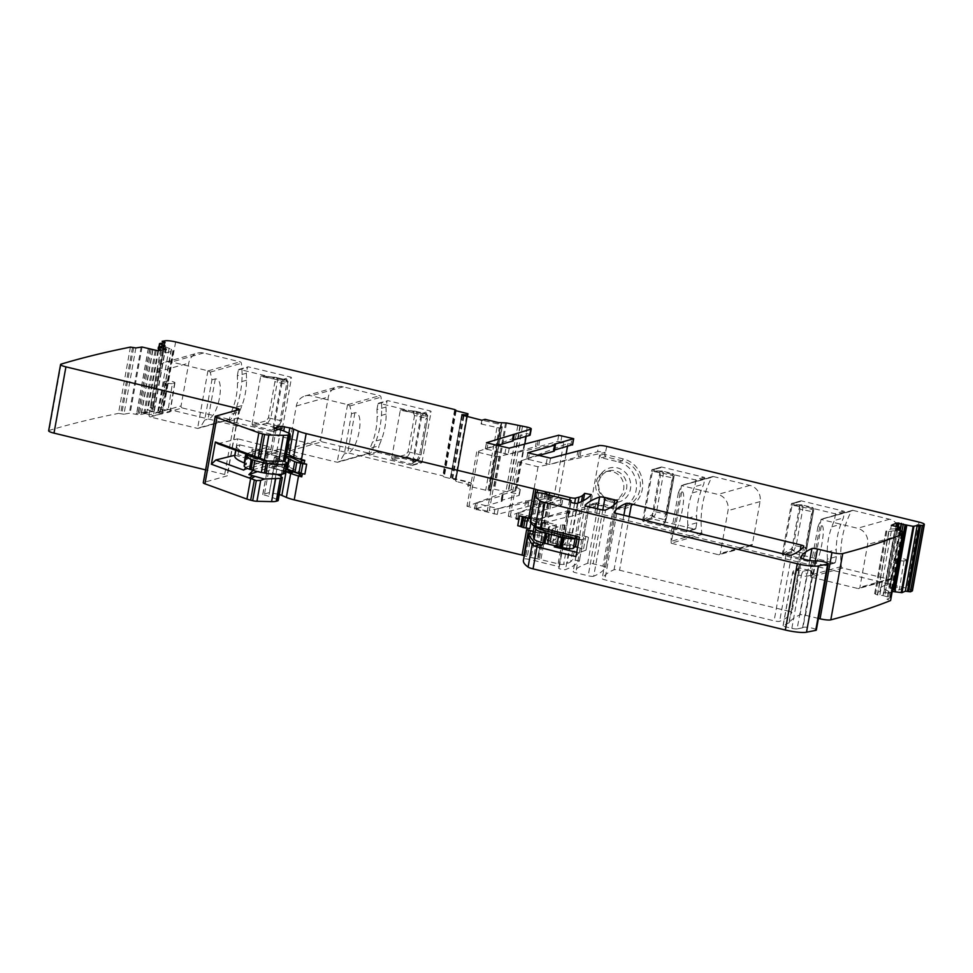 <?xml version="1.0" encoding="UTF-8"?>
<svg xmlns="http://www.w3.org/2000/svg" width="973" height="973" viewBox="0 0 973 973"><rect width="100%" height="100%" fill="white"/><g stroke="black" fill="none" stroke-linecap="round" stroke-linejoin="round"><path stroke-width="0.73" stroke-dasharray="4.87 3.65" d="M783.873 554.306L783.374 553.503L791.925 548.444L793.542 550.961L783.873 554.306L803.333 559.013L803.698 553.394A2.128 2.055 18.4 0 0 806.094 551.752L806.033 551.91A2.128 2.055 18.4 0 1 803.649 553.552M806.033 551.91L804.039 558.563L812.747 510.193L813.598 509.864L811.956 507.407L812.248 509.438L792.788 504.732L801.849 504.902L812.066 507.347C814.024 509.402 814.036 507.456 813.306 512.212L806.094 551.752M804.039 558.563L803.333 559.013L804.039 558.563M793.567 550.937A2.128 1.91 66.2 0 1 791.949 548.431L793.518 545.306L805.462 547.823L803.698 553.394L793.567 550.937L796.194 545.573L802.701 509.378C803.114 506.605 802.834 505.109 801.849 504.902L812.066 507.347M812.747 510.193L812.248 509.438M813.635 509.816A2.128 2.116 -147.4 0 0 811.981 507.359L811.969 511.628L813.306 512.224L813.598 509.864M783.374 553.503L792.071 505.23L799.465 506.495A2.128 1.97 88.9 0 1 801.825 504.902M799.465 506.495L799.502 506.495A2.128 1.97 88.9 0 1 801.375 504.853L801.375 504.853A2.128 1.97 88.9 0 1 801.849 504.902M792.788 504.732L792.071 505.23L792.788 504.732M644.26 520.458L643.773 519.667L652.311 514.608L653.929 517.113L644.26 520.458L663.72 525.177L664.085 519.558A2.128 2.055 18.4 0 0 666.481 517.916L666.432 518.074A2.128 2.055 18.4 0 1 664.036 519.716M666.432 518.074L664.425 524.727L673.134 476.344L673.997 476.028L672.343 473.571L672.635 475.602L653.187 470.883L662.224 471.066L672.452 473.51C674.423 475.566 674.423 473.608 673.705 478.375L666.481 517.916M664.425 524.727L663.72 525.177L664.425 524.727M653.929 517.113L653.965 517.101A2.128 1.91 66.2 0 1 652.348 514.595L653.905 511.47L665.848 513.987L664.085 519.558L653.965 517.101L656.58 511.737L663.1 475.542C663.513 472.769 663.221 471.273 662.248 471.066L672.452 473.51M673.134 476.344L672.635 475.602M674.021 475.979A2.128 2.116 -147.4 0 0 672.379 473.523L672.367 477.792L673.693 478.388L673.997 476.028M643.773 519.667L652.457 471.382L659.864 472.647A2.128 1.97 88.9 0 1 661.774 471.005L661.774 471.005A2.128 1.97 88.9 0 1 662.248 471.066A2.128 1.97 88.9 0 0 661.81 471.005L653.053 470.871M653.905 511.47L660.424 475.274L659.889 472.647A2.128 1.97 88.9 0 1 661.81 471.005M653.187 470.883L652.457 471.382L653.187 470.883M420.47 414.486L420.956 415.276L427.038 416.225L425.517 413.683L420.47 414.486L401.01 409.767L415.398 411.226A2.128 1.703 95 0 0 415.143 411.19L415.398 411.226C416.785 411.518 417.295 413.063 416.931 415.872L410.411 452.08L407.115 457.274L405.376 454.792L391.596 458.599L392.095 459.341L406.714 457.346M415.009 411.202A2.128 1.703 95 0 0 412.941 412.759L400.304 410.217L391.596 458.599M412.941 412.759L413.318 412.783A2.128 1.703 95 0 1 415.143 411.19L414.766 411.153M400.304 410.217L401.01 409.767L400.304 410.217M425.675 413.695L425.517 413.683A2.128 2.019 85.8 0 1 427.062 416.225L427.536 418.706C428.254 416.213 427.621 414.547 425.675 413.695L415.629 411.263M415.398 411.226L425.517 413.683L426.198 418.122L414.534 415.568L413.318 412.783M392.095 459.341L411.543 464.06L417.21 459.743L407.115 457.274A2.128 1.642 -100 0 1 405.777 454.732L408.028 451.776L414.534 415.568M420.956 415.276L412.272 463.562L419.497 458.174A2.128 1.958 60.3 0 1 417.235 459.73L419.679 454.318L426.198 418.122L427.415 418.804L420.908 454.999L419.521 458.161A2.128 1.958 60.3 0 1 417.21 459.743M411.543 464.06L412.272 463.562L411.543 464.06M280.856 380.65L281.355 381.44L287.436 382.389L285.892 379.847L280.856 380.65L261.396 375.931L275.785 377.39A2.128 1.703 95 0 0 275.529 377.342L275.785 377.39C277.183 377.682 277.694 379.227 277.317 382.036L270.81 418.232L267.502 423.437L265.763 420.956L251.983 424.751L252.481 425.505L267.101 423.498M275.408 377.366A2.128 1.703 95 0 0 275.177 377.317A2.128 1.703 95 0 1 275.177 377.317A2.128 1.703 95 0 0 273.328 378.911L260.691 376.381L251.983 424.751M273.328 378.911L273.717 378.947A2.128 1.703 95 0 1 275.529 377.342L261.311 375.919M260.691 376.381L261.396 375.931L260.691 376.381M285.892 379.847L285.916 379.847A2.128 2.019 85.8 0 1 287.449 382.377L287.923 384.87C288.64 382.377 288.02 380.711 286.062 379.859L276.016 377.427M281.355 381.44L272.659 429.713L279.908 424.325L281.294 421.163L287.813 384.955L286.585 384.286L286.062 379.859M252.481 425.505L271.941 430.212L277.633 425.894L267.502 423.437A2.128 1.642 -100 0 1 266.164 420.883L268.414 417.94L274.933 381.732L273.717 378.947M287.923 384.87L281.416 421.066L280.078 420.482L277.633 425.894A2.128 1.958 60.3 0 0 279.908 424.325M279.883 424.337A2.128 1.958 60.3 0 1 277.609 425.906M271.941 430.212L272.659 429.713L271.941 430.212M302.323 473.729L304.89 474.106M533.228 531.526L542.192 533.423L533.277 531.258M539.638 532.973L535.065 558.393A4.245 0.73 -169.8 0 1 537.619 558.867L558.234 563.866A4.245 0.73 -169.8 0 0 563.647 564.389L567.113 563.403A67.915 11.579 -169.8 0 0 570.677 561.737A349.781 59.657 -169.8 0 0 572.72 559.645L579.361 560.947A356.568 60.812 -169.8 0 1 565.52 569.57A3.564 0.608 -169.8 0 1 561.579 569.314A3.564 0.608 -169.8 0 1 558.66 568.171A3.564 0.608 -169.8 0 1 558.672 568.135L559.293 567.028L557.687 566.322L540.441 562.151A4.245 0.73 -169.8 0 1 538.933 561.713L530.844 559.584A4.245 0.73 -169.8 0 0 529.713 559.341L524.216 558.721A101.873 17.38 -169.8 0 0 523.401 560.351M546.607 494.235L541.876 520.519A4.245 0.73 -169.8 0 1 544.43 520.993L528.886 517.222M530.917 518.573L531.659 518.755L530.917 522.878M517.745 525.7L529.884 528.631M560.764 524.946L558.526 537.388L562.199 537.181L560.472 537.85L562.71 525.42L560.764 524.946L564.413 524.885L562.71 525.42M560.472 537.85L558.526 537.388M545.853 522.197L544.077 532.073L554.549 534.615L556.325 524.739L545.853 522.197L544.698 522.294L542.922 532.17A5.947 1.009 -169.8 0 0 540.647 532.559A5.947 1.009 -169.8 0 0 540.866 532.9L535.15 532.511L536.926 522.635L541.523 523.194L539.747 533.07M531.659 518.755L530.881 518.755M286.865 468.5A4.245 0.73 -169.8 0 1 287.144 468.305L289.078 458.38M285.904 457.614L279.385 456.033L277.609 465.909L286.281 468.013M268.353 453.357L266.578 463.245L250.329 459.305L252.104 449.417L268.353 453.357A6.373 1.082 -169.8 0 0 267.271 453.491L265.872 453.88A6.787 1.155 -169.8 0 1 259.073 453.442A6.787 1.155 -169.8 0 1 253.077 451.46A49.246 8.392 -169.8 0 1 252.104 449.417M236.78 445.707L239.796 444.856L238.02 454.744L235.004 455.583L236.78 445.707A46.692 7.966 -169.8 0 0 236.573 446.242L235.843 450.292M291.049 457.286L289.261 467.162L238.02 454.744M286.171 456.106L239.796 444.856M575.067 538.434A8.489 1.447 -169.8 0 0 575.092 538.41L577.427 536.232L575.821 535.527L567.259 534.019L566.006 535.174L562.637 534.931L551.703 532.28A4.245 0.73 -169.8 0 1 549.04 531.161L548.383 527.621A16.979 2.895 -169.8 0 1 548.383 527.427A16.979 2.895 -169.8 0 1 549.502 526.661L556.325 524.739M548.383 527.621L546.607 537.497A16.979 2.895 -169.8 0 1 546.607 537.315A16.979 2.895 -169.8 0 1 547.714 536.537L554.549 534.615M546.607 537.497L547.252 541.037A4.245 0.73 -169.8 0 0 549.927 542.168L560.849 544.807L568.864 544.15L575.639 546.06M536.926 522.635L535.126 523.146A6.787 1.155 -169.8 0 0 534.676 523.45A6.787 1.155 -169.8 0 0 534.688 523.523L535.308 526.916M532.936 533.265A6.787 1.155 -169.8 0 1 533.35 533.022L535.15 532.511M544.698 522.294A5.947 1.009 -169.8 0 0 542.435 522.671A5.947 1.009 -169.8 0 0 542.642 523.024L541.523 523.194M544.077 532.073L542.922 532.17M267.271 453.491L265.495 463.367L264.097 463.768A6.787 1.155 -169.8 0 1 257.298 463.33A6.787 1.155 -169.8 0 1 251.302 461.348A49.246 8.392 -169.8 0 1 250.329 459.305M265.495 463.367A6.373 1.082 -169.8 0 1 266.578 463.245M277.609 465.921L279.385 456.033A6.373 1.082 -169.8 0 1 278.971 456.325L277.196 466.201A6.373 1.082 -169.8 0 0 277.609 465.921A6.373 1.082 -169.8 0 0 277.609 465.909M283.24 460.983L277.755 458.465A4.245 0.73 -169.8 0 0 276.417 458.003A4.245 0.73 -169.8 0 1 274.459 457.018A4.245 0.73 -169.8 0 1 276.356 456.751L278.971 456.325M277.646 456.702L275.87 466.578L277.196 466.201M275.87 466.578L274.581 466.639A4.245 0.73 -169.8 0 0 272.683 466.894A4.245 0.73 -169.8 0 0 274.641 467.879A4.245 0.73 -169.8 0 1 275.967 468.354L284.165 472.1A8.064 1.374 -169.8 0 1 285.369 473.085M244.174 465.836A20.372 3.478 -169.8 0 1 245.585 464.887A10.192 1.739 -169.8 0 0 246.291 464.413A10.192 1.739 -169.8 0 0 244.673 463.112M247.288 455.036A20.372 3.478 -169.8 0 1 247.361 455.011L245.585 464.887M236.573 446.242A46.692 7.966 -169.8 0 0 246.011 453.053A10.192 1.739 -169.8 0 1 248.066 454.537A10.192 1.739 -169.8 0 1 247.361 455.011M302.36 473.486L289.261 467.162M892.557 587.011A4.877 0.827 -169.8 0 1 897.994 587.437A4.877 0.827 -169.8 0 1 901.849 588.957A4.877 0.827 -169.8 0 1 901.533 589.188L899.271 589.82A4.877 0.827 -169.8 0 1 893.834 589.395A4.877 0.827 -169.8 0 1 889.991 587.874A4.877 0.827 -169.8 0 1 890.307 587.643L892.557 587.011L898.225 558.307A4.366 0.742 -169.8 0 1 903.078 558.697A4.366 0.742 -169.8 0 1 906.52 560.059A4.366 0.742 -169.8 0 1 906.24 560.253L901.533 589.188M898.225 558.307L895.963 558.952A4.366 0.742 -169.8 0 0 895.683 559.147A4.366 0.742 -169.8 0 0 899.113 560.509A4.366 0.742 -169.8 0 0 903.978 560.886L906.24 560.253M568.573 511.044L567.539 516.809L538.628 524.435L539.674 518.67L567.04 510.959L570.105 511.129L587.789 506.142L586.755 511.907L569.071 516.882L570.105 511.129M567.539 516.809L569.071 516.882M586.755 511.907A6.373 1.082 10.2 0 1 594.856 512.686L596.4 504.148A6.373 1.082 10.2 0 0 595.853 504.014L595.33 506.799A6.373 1.082 10.2 0 0 587.789 506.142M594.856 512.686L907.079 588.361A8.489 1.447 -169.8 0 1 912.431 590.72M596.619 502.859L592.095 503.832L597.373 502.895L596.181 503.065L596.4 504.148L614.34 508.49L614.012 506.921L610.144 508.015A23.766 22.099 74.3 0 0 620.725 507.845L624.605 506.751A23.766 22.099 74.3 0 1 614.012 506.921L597.373 502.895L595.853 504.014M610.144 508.015L592.922 503.844L590.599 505.425L599.636 455.206L601.217 457.736L618.439 461.907L622.306 460.825L623.255 458.891A25.578 23.778 74.3 0 1 637.279 500.584A25.578 23.778 74.3 0 1 614.34 508.49M623.255 458.891L605.328 454.549A6.373 1.082 10.2 0 0 604.768 454.415L605.109 452.457A6.373 1.082 10.2 0 0 597.568 451.8L598.675 445.634M695.792 480.881A0.851 0.791 -105.7 0 0 695.16 479.871L652.652 469.558A0.851 0.791 -105.7 0 0 651.728 470.202L642.691 520.421L651.715 517.879A0.851 0.791 74.3 0 0 652.348 518.889L694.856 529.19A0.851 0.791 74.3 0 0 695.78 528.558L696.826 522.793A129.044 119.983 74.3 0 1 696.644 515.787A70.47 65.519 74.3 0 1 701.205 490.453A129.044 119.983 74.3 0 1 703.783 484.104L704.817 478.339L695.792 480.881L694.758 486.646L703.783 484.104M651.715 517.879L660.752 467.66A0.851 0.791 74.3 0 1 661.676 467.028L704.184 477.329A0.851 0.791 74.3 0 1 704.817 478.339M713.416 476.551L749.94 485.405A13.586 12.625 74.3 0 1 760.059 501.606L752.348 544.418A1.703 1.581 74.3 0 1 750.499 545.683L703.041 534.189A1.703 1.581 74.3 0 1 701.764 532.681A93.384 86.828 74.3 0 1 711.725 477.342A1.703 1.581 74.3 0 1 713.416 476.551L681.465 485.551L671.163 543.238L671.102 533.119L674.471 532.17C680.2 528.582 687.169 489.845 681.708 491.924L678.351 492.873L681.465 485.551L711.725 477.342M835.406 514.717A0.851 0.791 -105.7 0 0 834.773 513.708L792.265 503.406A0.851 0.791 -105.7 0 0 791.341 504.038L782.304 554.257L791.329 551.715A0.851 0.791 74.3 0 0 791.961 552.725L834.469 563.026A0.851 0.791 74.3 0 0 835.393 562.394L836.427 556.629A129.044 119.983 74.3 0 1 836.257 549.623A70.47 65.519 74.3 0 1 840.818 524.289A129.044 119.983 74.3 0 1 843.396 517.94L844.43 512.175L835.406 514.717L834.372 520.482L843.396 517.94M791.329 551.715L800.365 501.496A0.851 0.791 74.3 0 1 801.29 500.864L843.798 511.166A0.851 0.791 74.3 0 1 844.43 512.175M853.029 510.387L889.553 519.241A13.586 12.625 74.3 0 1 899.66 535.442L891.961 578.254A1.703 1.581 74.3 0 1 890.1 579.531L842.654 568.025A1.703 1.581 74.3 0 1 841.377 566.517A93.384 86.828 74.3 0 1 851.339 511.178A1.703 1.581 74.3 0 1 853.029 510.387L821.066 519.387L810.764 577.086L810.716 566.955L814.073 566.018C819.813 562.418 826.782 523.681 821.321 525.773L817.952 526.709L821.066 519.387L851.339 511.178M892.192 591.62L888.495 593.226L888.811 591.389L892.533 589.772M888.495 593.226L880.054 591.329L880.772 587.181L888.811 591.389M891.329 525.335L890.696 529.081L885.989 531.124L874.63 593.761L880.054 591.329M880.772 587.181L885.479 585.138L889.906 586.476L892.74 588.58M874.739 593.652L885.989 531.124L889.006 531.392L877.561 594.965L874.982 594.077M889.006 531.392L894.637 530.747L882.973 595.561L877.561 594.965M882.973 595.561L890.417 597.677L886.975 599.234L890.599 600.475M894.637 530.747L896.413 530.662L884.664 595.914M897.021 529.762L895.525 530.407L896.413 530.662M818.427 618.414L805.535 615.289A4.245 0.73 -169.8 0 0 800.013 614.814A339.589 57.918 -169.8 0 0 789.249 622.598A8.489 1.447 10.2 0 1 789.018 622.769L798.492 570.081A8.489 1.447 10.2 0 0 798.736 569.898L789.249 622.598M802.591 627.804L797.13 628.899L806.617 576.211L812.066 575.104A4.245 0.73 -169.8 0 0 812.467 574.897L802.98 627.585A4.245 0.73 -169.8 0 1 802.591 627.804L812.066 575.104A4.245 3.843 -101.4 0 0 809.779 570.3L808.733 570.081A8.489 1.447 -169.8 0 1 800.609 568.135L798.565 568.317L798.736 569.898M797.13 628.899A4.245 0.73 -169.8 0 1 791.852 628.351L785.734 626.867A4.245 0.73 -169.8 0 1 783.058 625.688A4.245 0.73 -169.8 0 1 783.204 625.554L789.018 622.769M802.98 627.585A6.787 1.155 -169.8 0 1 804.014 627.196A6.787 1.155 -169.8 0 1 811.616 628.023A6.787 1.155 -169.8 0 1 816.347 630.005M552.372 495.877L547.252 524.277L558.088 526.904L555.79 539.687L533.009 534.007M789.237 611.336A4.245 0.73 -169.8 0 1 791.9 612.516A4.245 0.73 -169.8 0 1 791.888 612.564A339.589 57.918 -169.8 0 1 779.628 621.321A4.245 0.73 -169.8 0 1 774.119 620.835L604.853 579.811A4.245 0.73 -169.8 0 1 602.178 578.631A4.245 0.73 -169.8 0 1 602.19 578.594A339.589 57.918 -169.8 0 1 614.06 569.74A4.245 0.73 -169.8 0 1 619.582 570.214L789.237 611.336L800.244 550.146M593.7 576.247A4.245 0.73 -169.8 0 1 588.179 575.773L575.809 572.769A4.245 0.73 -169.8 0 1 573.133 571.601A4.245 0.73 -169.8 0 1 573.182 571.516A356.568 60.812 -169.8 0 1 587.68 563.306A4.245 0.73 -169.8 0 1 593.129 563.805L602.919 566.177A4.245 0.73 -169.8 0 1 605.583 567.356A339.589 57.918 -169.8 0 1 593.7 576.247L605.62 509.974M605.583 567.356A4.245 0.73 -169.8 0 1 605.571 567.393L617.49 501.119L605.583 567.356M539.674 518.67L595.33 506.799M601.217 457.736L605.668 456.787L622.306 460.825A23.766 22.099 74.3 0 1 635.333 499.575A23.766 22.099 74.3 0 1 624.605 506.751M605.668 456.787L604.768 454.415M696.826 522.793L687.802 525.335L686.756 531.1A0.851 0.791 -105.7 0 1 685.831 531.732L643.323 521.431A0.851 0.791 -105.7 0 1 642.691 520.421M687.802 525.335A129.044 119.983 74.3 0 1 687.619 518.329A70.47 65.519 74.3 0 1 692.18 492.983A129.044 119.983 74.3 0 1 694.758 486.646M750.499 545.683L718.451 554.707L671.163 543.238M718.463 554.707A1.703 1.581 -105.7 0 0 720.312 553.442L728.011 510.63A13.586 12.625 -105.7 0 0 717.916 494.43A13.586 12.625 -105.7 0 0 717.904 494.43L681.526 485.612M836.427 556.629L827.403 559.171L826.369 564.936A0.851 0.791 -105.7 0 1 825.445 565.568L782.937 555.267A0.851 0.791 -105.7 0 1 782.304 554.257M827.403 559.171A129.044 119.983 74.3 0 1 827.232 552.165A70.47 65.519 74.3 0 1 831.793 526.831A129.044 119.983 74.3 0 1 834.372 520.482M890.1 579.531L858.064 588.543L810.764 577.086M858.077 588.543A1.703 1.581 -105.7 0 0 859.925 587.278L867.624 544.466A13.586 12.625 -105.7 0 0 857.529 528.266A13.586 12.625 -105.7 0 0 857.517 528.266L821.139 519.448M890.696 529.081L899.526 528.68M895.744 529.215L895.415 530.492L895.671 529.081M783.204 625.554L792.679 572.854A4.245 4.074 64.5 0 1 794.892 569.923L798.821 568.05L800.511 557.48M809.779 570.3L813.489 574.496A6.787 1.155 -169.8 0 0 812.467 574.897A4.245 4.184 -165.6 0 0 810.509 570.592M576.721 552.311L578.607 552.761L575.955 556.605M558.088 526.904L552.944 528.546A16.979 2.895 -169.8 0 0 551.983 529.276A16.979 2.895 -169.8 0 0 551.983 529.458L549.915 540.988A16.979 2.895 -169.8 0 1 549.915 540.793A16.979 2.895 -169.8 0 1 550.876 540.076L543.603 542.399L555.036 545.768M577.634 547.276L585.965 550.195L578.607 552.761M555.376 545.257L558.77 544.296L552.81 543.323L554.878 531.793L560.849 532.766L563.854 531.927A4.245 0.73 -169.8 0 1 569.254 532.45L585.795 536.451A4.245 0.73 -169.8 0 1 588.47 537.631A4.245 0.73 -169.8 0 1 588.191 537.826L580.942 539.857L579.458 537.157M580.942 539.857L579.057 539.407M541.815 545.16L555.79 539.687M547.252 524.277A4.245 0.73 -169.8 0 1 545.744 523.839L537.668 521.71A4.245 0.73 -169.8 0 0 536.524 521.467L531.039 520.847A101.873 17.38 -169.8 0 0 530.796 521.151L540.514 529.677M551.983 529.458L552.202 530.674A4.245 0.73 -169.8 0 0 554.878 531.793M564.413 524.885L562.199 537.181M527.767 452.798L526.661 458.964L549.319 464.364L597.568 451.8M550.548 458.161L549.441 464.328L605.109 452.457M618.439 461.907A23.766 22.099 74.3 0 1 631.465 500.657A23.766 22.099 74.3 0 1 620.725 507.845M601.557 473.328A17.611 16.383 74.3 0 1 624.739 471.856A17.611 16.383 74.3 0 1 627.013 496.595A17.611 16.383 74.3 0 1 603.832 498.079A17.611 16.383 74.3 0 1 601.557 473.328M526.661 458.964L538.215 455.644M554.501 450.037L553.248 450.438L554.233 450.961M572.452 444.71L570.969 444.175L572.075 437.996M527.889 452.956L526.819 458.855L568.013 443.457L570.969 444.175M568.013 443.457L567.49 446.376M566.164 453.759L558.234 497.799L562.795 499.222L543.676 504.671L542.642 510.436L561.762 504.987L546.777 501.509L497.288 514.413L498.322 508.648L525.785 500.925L527.33 500.998L526.284 506.763M527.33 500.998L547.811 495.744L554.002 496.777L563.781 442.435L557.59 441.401L538.543 446.765L535.478 446.607L536.585 440.428M507.979 454.342L497.008 456.824L476.734 451.91L485.393 448.869L507.979 454.342L535.478 446.607M530.127 435.065A6.373 1.082 -169.8 0 0 526.673 433.447L485.491 448.833L496.887 445.622M512.978 440.915L512.005 440.392L513.245 439.991M526.673 433.447L526.15 436.366M524.824 443.749L516.894 487.789A6.373 1.082 -169.8 0 1 520.348 489.407A6.373 1.082 -169.8 0 1 519.935 489.699L518.901 495.464A6.373 1.082 -169.8 0 0 519.314 495.172A6.373 1.082 -169.8 0 0 515.301 493.408L493.652 489.139L489.577 489.31L490.793 490.623L487.923 490.708L467.77 485.989L468.658 481.854L450.511 477.767L471.333 483.253L468.658 481.854M481.89 420.239L481.088 423.973L484.749 420.774L498.176 424.033L501.594 423.924L489.577 489.31M484.749 420.774L485.053 419.351M481.088 423.973L499.21 427.962L487.923 490.708M461.92 415.082L450.511 477.767L461.798 415.009M456.167 410.776L444.235 477.05L455.486 479.774L455.692 481.027L457.565 481.854L457.894 480.005M456.021 480.005L467.405 416.724L456.021 480.005M444.235 477.05L442.776 475.821L163.707 408.186A8.489 1.447 -169.8 0 0 153.272 407.067A2122.429 361.98 -169.8 0 0 150.183 407.578L161.773 343.153L150.183 407.59L153.175 408.757L147.616 409.876L162.09 413.914L153.357 415.641L154.172 411.457L144.977 413.026L136.366 413.184L154.172 411.457M385.953 407.067A129.044 119.983 74.3 0 1 386.135 414.084A70.47 65.519 74.3 0 1 381.574 439.419A129.044 119.983 74.3 0 1 378.996 445.768L369.971 448.298A129.044 119.983 -105.7 0 0 372.55 441.961A70.47 65.519 -105.7 0 0 377.11 416.614A129.044 119.983 -105.7 0 0 376.928 409.609L385.953 407.067L386.999 401.302A0.851 0.791 74.3 0 1 387.923 400.669L378.898 403.211L421.406 413.513A0.851 0.791 74.3 0 1 422.039 414.522L413.002 464.741A0.851 0.791 74.3 0 1 412.078 465.386L369.57 455.084A0.851 0.791 74.3 0 1 368.937 454.063L369.971 448.298M413.002 464.741L422.027 462.211A0.851 0.791 74.3 0 1 421.102 462.844L378.594 452.542A0.851 0.791 74.3 0 1 377.962 451.521L378.996 445.768M422.027 462.211L431.063 411.98A0.851 0.791 74.3 0 0 430.431 410.971L387.923 400.669M289.881 450.827L321.917 441.803A1.703 1.581 74.3 0 1 320.652 439.784L328.351 396.972A13.586 12.625 74.3 0 1 337.157 386.926A13.586 12.625 74.3 0 1 343.201 386.828L379.738 395.683A1.703 1.581 74.3 0 1 381.015 397.179A93.384 86.828 74.3 0 1 371.054 452.53A1.703 1.581 74.3 0 1 369.363 453.309L337.412 462.309L289.869 450.827A1.703 1.581 74.3 0 1 288.616 448.808L320.652 439.784M321.917 441.803L369.363 453.309M246.351 373.231A129.044 119.983 74.3 0 1 246.522 380.236A70.47 65.519 74.3 0 1 241.961 405.571A129.044 119.983 74.3 0 1 239.382 411.92L230.358 414.462A129.044 119.983 -105.7 0 0 232.936 408.113A70.47 65.519 -105.7 0 0 237.497 382.778A129.044 119.983 -105.7 0 0 237.327 375.773L246.351 373.231L247.385 367.466A0.851 0.791 74.3 0 1 248.31 366.833L239.285 369.375L281.793 379.677A0.851 0.791 74.3 0 1 282.425 380.686L273.389 430.905A0.851 0.791 74.3 0 1 272.464 431.538L229.956 421.236A0.851 0.791 74.3 0 1 229.324 420.227L230.358 414.462M273.389 430.905L282.413 428.363A0.851 0.791 74.3 0 1 281.489 428.996L238.981 418.694A0.851 0.791 74.3 0 1 238.349 417.685L239.382 411.92M282.413 428.363L291.45 378.144A0.851 0.791 74.3 0 0 290.818 377.135L248.31 366.833M150.268 416.991L182.304 407.967A1.703 1.581 74.3 0 1 181.039 405.948L188.75 363.136A13.586 12.625 74.3 0 1 197.543 353.077A13.586 12.625 74.3 0 1 203.6 352.98L240.124 361.834A1.703 1.581 74.3 0 1 241.401 363.343A93.384 86.828 74.3 0 1 231.44 418.682A1.703 1.581 74.3 0 1 229.75 419.472L197.799 428.461L150.256 416.991A1.703 1.581 74.3 0 1 149.003 414.96L181.039 405.948M182.304 407.967L229.75 419.472M158.149 348.565L164.486 347.385L163.987 346.157L152.542 411.64M164.741 345.95L164.486 347.385L165.033 345.792M166.31 349.173L165.58 352.944L160.886 350.171M165.58 352.944L173.23 350.961L161.944 413.707M135.892 347.933L123.96 414.206L129.263 413.233L139.163 414.741L139.504 412.893M123.96 414.206L118.487 413.391L130.406 347.118M48.65 430.784A8.489 1.447 -169.8 0 1 49.161 430.407A2122.429 361.98 -169.8 0 1 118.487 413.391M236.22 410.375L224.678 474.508A4.245 0.73 -169.8 0 1 227.354 475.675A4.245 0.73 -169.8 0 1 227.074 475.87L203.698 482.45A6.373 1.082 -169.8 0 0 203.284 482.742M280.698 430.03L276.028 455.96A6.787 1.155 -169.8 0 1 279.105 456.921L283.946 458.988A8.489 1.447 -169.8 0 1 285.454 460.132M276.028 455.96L269.959 454.172L276.6 452.238L285.162 453.844A8.489 1.447 -169.8 0 1 286.524 454.196M541.876 520.519L532.547 518.341A4.245 0.73 -169.8 0 1 531.039 517.904M678.351 492.873L671.102 533.119M817.952 526.709L810.716 566.955M588.47 537.631L585.965 550.195L588.191 537.826M556.447 546.108L561.628 544.308L575.079 546.668M552.81 543.323A4.245 0.73 -169.8 0 1 550.134 542.192L552.202 530.674M549.915 540.988L550.134 542.192M601.837 475.456A15.069 14.011 74.3 0 1 608.636 470.896A15.069 14.011 74.3 0 1 624.447 477.561A15.069 14.011 74.3 0 1 623.608 495.354A15.069 14.011 74.3 0 1 616.809 499.915A15.069 14.011 74.3 0 1 600.998 493.25A15.069 14.011 74.3 0 1 601.837 475.456M526.734 458.879L518.062 461.932L538.033 466.772L549.319 464.364M520.166 461.336L510.399 515.678L558.234 497.799M538.033 466.772L528.254 521.102L539.541 518.694L538.507 524.459L515.848 519.071L543.469 511.226L543.676 504.671M516.006 518.95L517.04 513.185L544.515 505.461L543.469 511.226M498.334 508.648L554.002 496.777M509.22 448.139L508.101 454.318L563.781 442.435M499.113 456.228L489.334 510.57L498.322 508.648M478.838 451.314L469.059 505.656L475.615 503.199L498.212 508.672M475.615 503.199L516.894 487.789M497.288 514.413L474.508 509.049L502.044 501.229L503.199 495.391L502.25 494.673L519.935 489.699M474.678 508.928L475.712 503.175L503.199 495.391M502.153 501.144L501.217 500.438L518.901 495.464M500.706 424.629L489.03 489.48L501.326 424.058M489.066 489.516L500.73 424.714L502.044 427.183L490.599 490.757M490.55 490.356L502.044 427.183L490.489 490.793M499.21 427.962L501.922 427.293M471.333 483.253L470.932 485.101L467.77 485.989M376.928 409.609L377.974 403.844A0.851 0.791 74.3 0 1 378.898 403.211M288.616 448.808L296.315 405.996A13.586 12.625 74.3 0 1 305.121 395.938A13.586 12.625 74.3 0 1 311.153 395.841A13.586 12.625 74.3 0 1 311.165 395.841L347.775 404.671L349.879 405.948L351.557 413.671L344.308 453.917L339.918 461.287L337.412 462.309L370.117 453.296M351.557 413.671L354.914 412.722C365.216 411.81 358.246 450.548 347.677 452.968L344.308 453.917M237.327 375.773L238.361 370.008A0.851 0.791 74.3 0 1 239.285 369.375M149.003 414.96L156.702 372.148A13.586 12.625 74.3 0 1 165.507 362.102A13.586 12.625 74.3 0 1 171.552 362.005L208.173 370.835L210.265 372.112L211.944 379.823L204.707 420.081L200.304 427.451L197.799 428.461L230.516 419.46M211.944 379.823L215.301 378.886C225.602 377.962 218.633 416.699 208.064 419.132L204.707 420.081M161.798 414.084L173.23 350.961L171.272 349.258L164.291 346.376M145.828 411.725L145.476 413.586L153.357 415.641M217.843 443.749L237.753 438.799L235.697 450.244M256.458 457.796L278.752 451.764L279.19 449.295L284.919 450.742L281.963 467.21L276.235 465.763L276.673 463.294L253.989 469.436L253.029 470.409M253.989 469.436L246.814 466.821L245.962 467.721M300.718 459.341L301.934 458.964L301.569 460.995M279.19 449.295L252.834 456.471M284.919 450.742L301.934 458.964M598.881 476.284A15.069 14.011 74.3 0 1 605.692 471.735A15.069 14.011 74.3 0 1 621.492 478.388A15.069 14.011 74.3 0 1 620.665 496.181A15.069 14.011 74.3 0 1 613.854 500.742A15.069 14.011 74.3 0 1 598.054 494.077A15.069 14.011 74.3 0 1 598.881 476.284M518.062 461.932L508.283 516.274L510.399 515.678M539.541 518.694L516.955 513.221M528.254 521.102L508.283 516.274M145.476 413.586L139.163 414.741M470.932 485.101L457.565 481.854M172.403 383.569A4.366 0.742 10.2 0 1 167.538 383.192A4.366 0.742 10.2 0 1 164.096 381.83A4.366 0.742 10.2 0 1 164.376 381.623L166.638 380.99A4.366 0.742 10.2 0 1 171.491 381.367A4.366 0.742 10.2 0 1 174.945 382.73A4.366 0.742 10.2 0 1 174.654 382.936L172.403 383.569L167.684 412.503L169.947 411.871A4.877 0.827 10.2 0 0 170.263 411.64A4.877 0.827 10.2 0 0 166.407 410.12A4.877 0.827 10.2 0 0 160.983 409.694L158.721 410.326A4.877 0.827 10.2 0 0 158.404 410.545A4.877 0.827 10.2 0 0 162.248 412.078A4.877 0.827 10.2 0 0 167.684 412.503M497.008 456.824L487.23 511.166L489.334 510.57M487.23 511.166L466.955 506.252L469.059 505.656M476.734 451.91L466.955 506.252M347.543 404.659L337.169 462.297M207.93 370.822L197.568 428.448M281.124 476.308L277.901 494.187A8.489 1.447 -169.8 0 1 279.263 494.539M276.928 474.398L267.076 471.029L273.62 468.743L282.206 470.3A8.489 1.447 -169.8 0 1 285.162 471.163L286.123 471.564M277.901 494.187L269.339 492.581L262.698 494.515L268.779 496.303A6.787 1.155 -169.8 0 1 271.856 497.264L276.697 499.331A8.489 1.447 -169.8 0 1 278.193 500.475M262.698 494.515L267.076 471.029L262.868 494.393M245.78 453.904L269.156 446.753L237.753 438.799M269.156 446.753L268.706 449.222L247.993 455.571M278.752 451.764L268.706 449.222M271.467 453.576L271.917 451.095M243.712 470.105L266.188 463.221L234.943 455.303M246.814 466.821L266.638 460.752L266.188 463.221M276.673 463.294L266.638 460.752M274.933 468.682L269.582 467.393L257.504 471.601M269.582 467.393L268.949 467.563L269.399 465.094M290.392 471.285L292.058 472.087L292.423 470.117L290.988 470.628M292.058 472.087L289.212 473M290.647 472.489L289.662 472.258M281.963 467.21L286.062 469.193M276.235 465.763L268.949 467.563M297.58 472.805L292.423 470.117M535.065 558.393L525.736 556.215A4.245 0.73 -169.8 0 1 524.216 555.778M224.678 474.508L205.595 469.874M813.306 512.212L806.799 548.407L805.462 547.823L811.969 511.628L800.025 509.11L799.502 506.495M800.025 509.11L793.518 545.306M673.705 478.375L667.186 514.571L665.848 513.987L672.367 477.792L660.424 475.274M408.028 451.776L421.017 454.914L418.597 459.536M285.916 379.847L275.785 377.39M268.414 417.94L280.078 420.482L286.585 384.286L274.933 381.732M542.192 533.423L537.619 558.867M569.716 500.073L558.234 563.866M549.137 494.856L544.43 520.993M288.92 458.429L287.144 468.305M549.502 526.661L547.714 536.537M549.04 531.161L547.252 541.037M551.703 532.28L549.927 542.168M562.637 534.931L560.849 544.807M566.006 535.174L564.231 545.062M567.259 534.019L565.483 543.907M570.64 534.274L568.864 544.15M575.821 535.527L574.046 545.403M577.403 536.281L576.928 538.884M534.688 523.523L534.213 526.15M535.126 523.146L533.35 533.022M542.642 523.024L540.866 532.9M265.872 453.88L264.097 463.768M253.077 451.46L251.302 461.348M276.356 456.751L274.581 466.639M276.417 458.003L274.641 467.879M277.755 458.465L275.967 468.354M285.94 462.211L284.165 472.1M246.011 453.053L245.841 453.953M903.978 560.886L899.271 589.82M895.963 558.952L890.307 587.643M566.006 516.724L567.04 510.959M918.999 522.087L907.079 588.361M606.787 446.412L604.671 455.863M896.048 526.405L885.479 585.138M886.853 531.392L875.53 594.345M888.702 531.404L877.281 594.904M891.329 531.185L879.787 595.306M894.965 530.723L883.289 595.61M896.534 530.65L884.785 595.95M891.827 587.704L890.052 597.495M896.96 529.738L896.802 530.65M901.874 533.873L890.38 597.714M898.943 533.034L887.048 599.173M900.11 533.459L888.191 599.733M901.314 533.727L889.395 600M815.313 560.959L805.535 615.289M809.779 560.521L800.013 614.814M791.852 628.351L801.326 575.651L795.221 574.179A4.245 0.73 -169.8 0 1 792.545 573A4.245 0.73 -169.8 0 1 792.679 572.854L798.492 570.081A4.245 4.074 64.5 0 1 798.76 569.193M783.058 625.688L792.545 573A4.245 4.245 0 0 1 794.892 569.923A4.245 4.074 64.5 0 1 797.459 569.631A4.245 1.387 -76.4 0 0 795.221 574.179L785.734 626.867M808.733 570.081L803.576 571.115A4.245 3.843 -101.4 0 1 806.617 576.211A4.245 0.73 -169.8 0 1 801.326 575.651A4.245 1.387 -76.4 0 1 803.576 571.115L797.459 569.631L800.609 568.135M815.933 560.91L813.489 574.496M528.716 533.703L524.216 558.721M531.44 533.715L526.928 558.818M534.238 534.226L529.713 559.341M535.369 534.469L530.844 559.584M541.608 535.977L537.084 561.105M542.362 536.208L537.838 561.324M543.445 536.61L538.933 561.713M544.953 537.06L540.441 562.151M569.606 500.049L557.687 566.322M559.293 567.028L570.944 502.25L559.28 567.052M570.592 501.934L558.672 568.135M577.439 503.296L565.52 569.57M579.385 560.898L591.304 494.625L579.361 560.947M583.326 500.694L572.72 559.645M581.501 501.606L570.677 561.737M577.962 503.102L567.113 563.403M574.642 503.236L563.647 564.389M803.807 546.291L791.888 612.564M629.239 516.554L619.582 570.214M623.875 515.252L614.06 569.74M614.097 512.406L602.19 578.594M616.773 513.537L604.853 579.811M786.05 554.561L774.119 620.835M791.56 555.048L779.628 621.321M600.11 509.487L588.179 575.773M613.89 505.182L602.919 566.177M602.81 509.986L593.129 563.805M597.471 508.855L587.68 563.306M585.077 505.401L573.182 571.516M587.741 506.495L575.809 572.769M590.599 505.425L595.768 504.318M695.78 528.558L686.756 531.1M687.619 518.329L696.644 515.787M692.18 492.983L701.205 490.453M704.184 477.329L695.16 479.871M652.652 469.558L661.676 467.028M660.752 467.66L651.728 470.202M652.348 518.889L643.323 521.431M694.856 529.19L685.831 531.732M703.041 534.189L671.09 543.177M752.348 544.418L720.312 553.442M760.059 501.606L728.011 510.63M749.94 485.405L717.904 494.43M701.764 532.681L670.628 541.45M835.393 562.394L826.369 564.936M827.232 552.165L836.257 549.623M831.793 526.831L840.818 524.289M843.798 511.166L834.773 513.708M792.265 503.406L801.29 500.864M800.365 501.496L791.341 504.038M791.961 552.725L782.937 555.267M834.469 563.026L825.445 565.568M842.654 568.025L810.704 577.025M891.961 578.254L859.925 587.278M899.66 535.442L867.624 544.466M889.553 519.241L857.517 528.266M841.377 566.517L810.241 575.286M897.374 526.697L886.829 585.296M550.864 495.427L545.744 523.839M550.876 540.076L552.944 528.546M599.636 455.206L604.805 454.099M581.076 450.584L579.969 456.763M578.436 456.678L579.543 450.511M578.011 450.426L576.904 456.605M546.194 464.024L547.312 457.845M528.266 459.67L529.373 453.503M554.89 444.576L553.783 450.754M553.369 450.353L554.44 444.369M561.19 498.517L560.156 504.282M551.046 496.06L550.013 501.825M561.944 435.539L560.825 441.718M558.697 435.235L557.59 441.401M539.662 440.587L538.543 446.765M538.13 440.514L537.011 446.692M504.865 454.002L505.972 447.823M486.926 449.648L488.032 443.481M485.393 448.869L486.549 442.934M512.528 440.708L513.647 434.53M513.197 434.323L512.114 440.319M527.232 427.135L515.301 493.408M522.55 425.992L510.63 492.277M520.385 425.785L508.465 492.07M519.935 425.919L508.015 492.192M517.782 425.712L505.851 491.985M506.532 422.975L494.6 489.261M505.583 422.854L493.652 489.139M501.387 424.009L489.638 489.297M501.764 423.024L501.594 423.924M498.431 422.598L498.176 424.033M496.935 427.804L485.685 490.331M463.999 415.897L452.822 478.011M462.37 415.349L451.156 477.682M461.895 415.07L450.608 477.816M463.318 415.714L452.044 478.351M466.554 416.517L455.255 479.348M466.772 416.578L455.461 479.421M467.235 416.687L455.911 479.665L467.259 416.687M467.417 413.501L455.486 479.774M455.169 410.411L443.274 476.502M455.571 410.594L443.737 476.369M454.695 409.548L442.776 475.821M175.627 341.912L163.707 408.186M165.191 340.781L153.272 407.067M162.819 342.958L151.119 408.028M164.036 342.739L152.238 408.319M164.936 342.569L153.004 408.842M159.013 347.008L158.672 348.869M158.356 350.645L147.701 409.828M159.219 346.972L158.854 348.979M158.563 350.596L147.872 410.022M164.182 346.303L152.445 411.603M157.881 350.73L146.704 412.832M156.203 350.694L144.977 413.026M155.133 350.572L143.882 413.124M152.895 350.158L141.547 413.245M152.639 350.085L141.267 413.257M151.156 349.538L139.686 413.245M149.976 348.723L138.385 413.124M149.769 348.65L138.166 413.111M148.48 348.31L136.816 413.16M148.358 348.285L136.682 413.16M136.135 414.498L136.366 413.184M142.058 347.033L130.139 413.306M141.194 346.96L129.263 413.233M133.654 347.677L121.722 413.951M132.523 347.385L120.603 413.659M61.092 364.133L49.161 430.407M239.005 409.597L227.074 475.87M215.617 416.176L203.698 482.45M288.616 433.058L283.946 458.988M279.835 452.542L279.105 456.921M276.235 428.947L271.564 454.877M274.739 428.4L270.129 454.05M280.601 430.005L276.6 452.238M288.884 433.167L285.162 453.844M537.23 492.326L532.547 518.341M545.087 493.87L540.343 520.239M549.769 495.038L544.661 523.45M549.015 494.819L543.907 523.231M542.776 493.311L537.668 521.71M541.645 493.068L536.524 521.467M538.847 492.533L533.739 520.944M536.147 492.447L531.039 520.847M898.334 526.916L897.884 529.385M897.775 529.981L887.777 585.576M899.952 530.626L889.906 586.476M900.232 530.699L890.173 586.61M681.708 491.924L674.471 532.17M821.321 525.773L814.073 566.018M561.628 544.308L563.854 531.927M560.849 532.766L558.77 544.296M583.581 548.723L585.795 536.451M534.651 526.515L540.088 529.397M557.602 532.462L555.534 543.98M569.254 532.45L567.052 544.722M561.591 505.096L562.625 499.331M547.811 495.744L546.777 501.509M502.25 494.673L501.217 500.438M381.574 439.419L372.55 441.961M377.962 451.521L368.937 454.063M369.57 455.084L378.594 452.542M412.078 465.386L421.102 462.844M422.039 414.522L431.063 411.98M421.406 413.513L430.431 410.971M377.974 403.844L386.999 401.302M386.135 414.084L377.11 416.614M339.918 461.287L371.054 452.53M349.879 405.948L381.015 397.179M347.775 404.671L379.738 395.683M343.201 386.828L311.165 395.841M296.315 405.996L328.351 396.972M241.961 405.571L232.936 408.113M238.349 417.685L229.324 420.227M229.956 421.236L238.981 418.694M272.464 431.538L281.489 428.996M282.425 380.686L291.45 378.144M281.793 379.677L290.818 377.135M238.361 370.008L247.385 367.466M246.522 380.236L237.497 382.778M200.304 427.451L231.44 418.682M210.265 372.112L241.401 363.343M208.173 370.835L240.124 361.834M203.6 352.98L171.552 362.005M156.702 372.148L188.75 363.136M518.487 514.012L517.441 519.777M172.902 350.499L161.579 413.464M171.516 349.404L160.095 412.905M171.272 349.258L159.827 412.832M169.132 348.298L157.59 412.418M165.811 347.227L154.148 412.029M165.507 347.093L153.831 411.968M500.28 427.852L488.957 490.806M502.664 495.075L501.63 500.827M502.044 501.229L503.09 495.464M476.113 509.755L477.147 503.99M494.053 514.097L495.087 508.344M525.785 500.925L524.751 506.69M528.862 501.083L527.816 506.848M535.381 524.119L536.427 518.354M174.654 382.936L169.947 411.871M166.638 380.99L160.983 409.694M164.376 381.623L158.721 410.326M354.914 412.722L347.677 452.968M215.301 378.886L208.064 419.132M282.206 470.3L281.489 474.265M276.879 469.01L272.574 492.885M273.62 468.743L269.339 492.581M268.499 471.917L264.303 495.221M272.963 473L268.779 496.303M276.04 473.985L271.856 497.264M280.856 476.174L276.697 499.331M529.811 533.532L525.736 556.215M538.105 532.705L533.532 558.113M805.96 552.19L806.799 548.407M805.985 552.129L804.026 558.636M801.351 504.853L802.02 504.914M801.424 504.853L792.667 504.707M666.359 518.354L667.186 514.571M666.371 518.293L664.413 524.788M661.749 471.005L662.406 471.078M414.79 411.153L400.925 409.755M418.682 459.487L412.017 463.975M427.536 418.706L421.017 454.914M278.959 425.712L281.416 421.066M279.069 425.639L272.404 430.139M548.383 527.427L546.607 537.315M577.427 536.232L576.953 538.896M534.676 523.45L534.201 526.138M542.703 523.121L540.927 533.009M542.435 522.671L540.647 532.559M274.459 457.018L272.683 466.894M248.066 454.537L246.291 464.413M906.52 560.059L901.849 588.957M895.683 559.147L889.991 587.874M885.88 531.209L874.63 593.761M901.898 533.885L890.417 597.677M898.906 532.949L886.975 599.234M570.592 501.898L558.66 568.171M803.832 546.242L791.9 612.516M614.097 512.357L602.178 578.631M585.065 505.315L573.133 571.601M661.299 467.028L652.275 469.57M695.233 529.19L686.208 531.732M751.253 545.671L719.205 554.695M712.662 476.563L681.1 485.454M800.913 500.864L791.888 503.406M834.846 563.026L825.822 565.568M890.854 579.519L858.818 588.531M852.263 510.399L820.713 519.29M800.511 557.395L798.553 568.281M553.248 450.438L554.367 444.26M485.32 448.942L486.427 442.776M513.112 434.213L512.005 440.392M520.348 489.407L519.314 495.172M461.664 414.814L450.365 477.67M455.096 410.302L443.165 476.575M455.656 410.63L443.846 476.296M165.106 342.484L153.175 408.757M158.927 347.02L158.599 348.833M158.271 350.657L147.616 409.876M239.273 409.402L227.354 475.675M274.629 428.242L269.959 454.172M551.983 529.276L549.915 540.793M561.762 504.987L562.795 499.222M412.455 465.374L421.479 462.832M378.521 403.211L387.546 400.669M305.121 395.938L337.157 386.926M272.841 431.538L281.866 428.996M238.908 369.375L247.933 366.833M165.507 362.102L197.543 353.077M173.352 351.326L162.09 413.914M605.692 471.735L608.636 470.896M613.854 500.742L616.809 499.915M516.882 513.306L515.848 519.071M543.579 511.141L544.625 505.376M542.533 510.509L543.566 504.744M502.275 426.806L490.793 490.623M502.141 494.758L501.107 500.511M474.508 509.049L475.542 503.284M174.945 382.73L170.263 411.64M164.096 381.83L158.404 410.545"/><path stroke-width="1.46" d="M304.731 460.314L301.569 460.995L300.706 459.353L304.731 460.314L304.135 463.61L306.665 464.218L302.822 463.659A4.245 0.73 -169.8 0 1 300.669 463.245L296.777 462.297A4.245 0.73 -169.8 0 1 294.734 461.64L289.273 459.147A4.245 0.73 -169.8 0 1 288.64 458.624A4.245 0.73 -169.8 0 1 288.92 458.429L285.904 457.614M302.822 463.659L301.046 473.535L304.89 474.106L306.665 464.218M302.323 473.729L301.764 476.819L299.842 474.033L298.516 476.04L301.764 476.819M294.223 499.867L298.516 476.04L290.672 473.474L286.366 497.398A16.979 2.895 -169.8 0 0 294.223 499.867L522.075 555.096A4.245 0.73 -169.8 0 1 523.9 555.656A4.245 0.73 -169.8 0 0 524.216 555.778M533.277 531.258L526.648 529.653L528.473 530.236L523.9 555.656M284.505 426.612L283.727 430.966A6.787 1.155 10.2 0 0 280.698 430.03L274.629 428.242L281.258 426.296L289.832 427.901A8.489 1.447 10.2 0 1 293.761 429.142L298.297 431.124A16.979 2.895 10.2 0 0 306.154 433.593L533.995 488.823A4.245 0.73 10.2 0 1 535.831 489.383A4.245 0.73 10.2 0 0 537.655 489.942L546.984 492.119A4.245 0.73 10.2 0 1 549.538 492.593L570.166 497.58L569.716 500.073M530.881 518.755L525.396 517.709A4.245 0.73 -169.8 0 1 523.644 517.174L522.319 516.663A6.787 1.155 -169.8 0 0 519.521 515.812L530.917 518.573M530.917 522.878L529.884 528.631L523.62 527.585A4.245 0.73 -169.8 0 1 521.869 527.062L520.543 526.539A6.787 1.155 -169.8 0 0 517.745 525.7L519.521 515.812M301.046 473.535A4.245 0.73 -169.8 0 1 298.893 473.121L295.001 472.173A4.245 0.73 -169.8 0 1 292.958 471.528L287.485 469.022A4.245 0.73 -169.8 0 1 286.865 468.5L288.64 458.624M286.281 468.013L286.926 468.171M304.135 463.61L291.049 457.286L286.171 456.106M575.639 546.06L573.316 548.286A8.489 1.447 -169.8 0 1 562.053 547.471L547.714 543.992L549.49 534.104L561.664 536.987L559.889 546.862M575.067 538.434A8.489 1.447 -169.8 0 1 563.829 537.582L561.664 536.987M558.478 536.293L556.702 546.169M546.607 533.326L544.819 543.214L543.542 542.983L545.318 533.095L549.49 534.104M544.819 543.214L547.714 543.992M543.542 542.983A15.276 2.603 -169.8 0 1 533.909 538.92L532.9 533.411A6.787 1.155 -169.8 0 1 532.9 533.326A6.787 1.155 -169.8 0 1 532.936 533.265M545.318 533.095A15.276 2.603 -169.8 0 1 535.697 529.032L533.909 538.92M535.308 526.916L535.697 529.032M287.144 463.209L285.369 473.085A8.064 1.374 -169.8 0 1 284.834 473.45L282.948 473.985A20.372 3.478 -169.8 0 1 265.97 473.267L261.336 472.428L263.111 462.552L267.745 463.391A20.372 3.478 -169.8 0 0 284.724 464.109L286.609 463.574A8.064 1.374 -169.8 0 0 287.144 463.209A8.064 1.374 -169.8 0 0 285.94 462.211L283.24 460.983M263.111 462.552A20.372 3.478 -169.8 0 1 254.829 460.545L253.041 470.421A20.372 3.478 -169.8 0 0 261.336 472.428M247.288 455.036A20.372 3.478 -169.8 0 0 245.95 455.96A20.372 3.478 -169.8 0 0 251.302 459.402L254.829 460.545M252.737 459.791L250.949 469.667L253.041 470.421M250.949 469.667L249.526 469.278A20.372 3.478 -169.8 0 1 244.174 465.836L245.95 455.96M245.841 453.953L244.235 462.929A10.192 1.739 -169.8 0 1 244.673 463.112M244.235 462.929A46.692 7.966 -169.8 0 1 234.797 456.118L235.843 450.292M538.215 455.644L554.196 451.144L555.315 444.965L527.767 452.798L550.548 458.161L598.675 445.634A6.373 1.082 10.2 0 1 606.787 446.412L918.999 522.087A8.489 1.447 -169.8 0 1 924.35 524.435A8.489 1.447 -169.8 0 1 924.07 524.727A2122.429 361.98 -169.8 0 1 922.343 525.566L910.412 591.839L905.352 591.195L902.007 592.654L892.46 591.499L892.8 589.65L895.415 590.283L892.74 588.58M924.35 524.435L912.431 590.72A8.489 1.447 -169.8 0 1 912.151 591A2122.429 361.98 -169.8 0 1 910.412 591.839M922.343 525.566L919.339 525.079L907.42 591.365M903.285 523.997L901.983 531.222L895.671 529.081L899.77 527.244L891.329 525.335L896.644 523.024L913.16 526.344L919.339 525.079M901.971 531.209L898.943 533.034M890.599 600.475L902.506 534.262L898.967 532.888M570.166 497.58A4.245 0.73 -169.8 0 0 575.566 498.103L579.044 497.13A67.915 11.579 -169.8 0 0 582.596 495.464A349.781 59.657 -169.8 0 0 584.651 493.372L591.304 494.625A356.568 60.812 -169.8 0 1 577.439 503.296A3.564 0.608 -169.8 0 1 573.511 503.029A3.564 0.608 -169.8 0 1 570.592 501.898L571.212 500.754L569.606 500.049L552.372 495.877A4.245 0.73 10.2 0 1 550.864 495.427L542.776 493.311A4.245 0.73 10.2 0 0 541.645 493.068L536.147 492.447A101.873 17.38 10.2 0 0 535.32 494.077A101.873 17.38 10.2 0 0 540.015 500.803A8.489 1.447 10.2 0 0 544.977 502.591L797.264 563.744A16.979 2.895 -169.8 0 0 818.427 565.933L827.646 564.085A6.787 1.155 -169.8 0 0 828.266 563.732A6.787 1.155 -169.8 0 0 823.547 561.749A6.787 1.155 -169.8 0 0 815.933 560.91A8.489 1.447 10.2 0 1 806.422 559.876A8.489 1.447 10.2 0 1 800.511 557.395A8.489 1.447 10.2 0 1 800.548 557.31A339.589 57.918 -169.8 0 1 811.932 548.541A4.245 0.73 -169.8 0 1 817.466 549.015L831.964 552.53A8.489 1.447 -169.8 0 0 842.727 553.588A2122.429 361.98 -169.8 0 0 902.506 534.262L890.587 600.536A2122.429 361.98 -169.8 0 1 830.796 619.862A8.489 1.447 -169.8 0 1 820.044 618.804L818.427 618.414M828.266 563.732L816.347 630.005A6.787 1.155 -169.8 0 1 815.715 630.358L806.508 632.219A16.979 2.895 -169.8 0 1 785.345 630.018L533.046 568.864A8.489 1.447 -169.8 0 1 528.096 567.077A101.873 17.38 -169.8 0 1 523.401 560.351L528.23 534.493L528.716 533.703L533.009 534.007M544.977 502.591L540.453 527.707L579.458 537.157L575.955 556.605L534.481 546.133L531.465 543.518L527.767 536.062M631.513 503.941L801.156 545.062A4.245 0.73 -169.8 0 1 803.832 546.242A4.245 0.73 -169.8 0 1 803.807 546.291A339.589 57.918 -169.8 0 1 791.56 555.048A4.245 0.73 -169.8 0 1 786.05 554.561L616.773 513.537A4.245 0.73 -169.8 0 1 614.097 512.357A4.245 0.73 -169.8 0 1 614.121 512.309A339.589 57.918 -169.8 0 1 625.992 503.467A4.245 0.73 -169.8 0 1 631.513 503.941L629.239 516.554M605.048 497.531L614.839 499.903A4.245 0.73 -169.8 0 1 617.514 501.083A339.589 57.918 -169.8 0 1 605.62 509.974A4.245 0.73 -169.8 0 1 600.11 509.487L587.741 506.495A4.245 0.73 -169.8 0 1 585.065 505.315A4.245 0.73 -169.8 0 1 585.101 505.242A356.568 60.812 -169.8 0 1 599.599 497.033A4.245 0.73 -169.8 0 1 605.048 497.531L602.81 509.986M555.315 444.965L554.476 444.187L573.681 438.701L558.697 435.235L509.22 448.139L486.427 442.776L530.82 429.178A6.373 1.082 10.2 0 0 531.246 428.898A6.373 1.082 10.2 0 0 527.232 427.135L506.532 422.975L498.431 422.598L485.053 419.351L481.89 420.239L461.895 415.07M283.775 430.99L288.616 433.058A8.489 1.447 10.2 0 1 290.112 434.201A8.489 1.447 10.2 0 1 289.565 434.59L288.154 434.98A16.979 2.895 10.2 0 1 283.496 435.332L268.864 435.016A4.245 0.73 10.2 0 1 264.632 434.408L262.601 433.909A10.192 1.739 10.2 0 1 258.854 432.815L216.882 417.539A6.373 1.082 10.2 0 1 215.203 416.468A6.373 1.082 10.2 0 1 215.617 416.176L239.005 409.597A4.245 0.73 10.2 0 0 239.273 409.402A4.245 0.73 10.2 0 0 236.609 408.222L65.921 366.857A8.489 1.447 10.2 0 1 60.569 364.51A8.489 1.447 10.2 0 1 61.092 364.133A2122.429 361.98 10.2 0 1 130.406 347.118L135.892 347.933L142.058 347.033L157.881 350.73L166.31 349.173L158.429 347.118L165.033 345.792L159.548 343.591L165.106 342.484L162.114 341.304A2122.429 361.98 10.2 0 1 165.191 340.781A8.489 1.447 10.2 0 1 175.627 341.912L454.695 409.548L456.167 410.776L467.952 413.732L467.064 414.96L461.968 414.656M899.77 527.244L899.526 528.68L897.021 529.762M555.036 545.768L554.269 546.875L576.721 552.311M543.262 542.91L541.815 545.16L540.161 544.758L534.481 546.133M540.453 527.707L534.651 526.515C530.893 523.365 529.604 521.577 530.796 521.151M579.057 539.407L540.088 529.397M528.23 534.493L534.627 542.752L540.161 544.758M554.501 450.037L572.452 444.71M567.49 446.376L566.164 453.759M496.887 445.622L512.978 440.915M513.245 439.991L529.713 435.357A6.373 1.082 -169.8 0 0 530.127 435.065L531.246 428.898M526.15 436.366L524.824 443.749M160.886 350.171L158.149 348.565L158.429 347.118M205.595 469.874L54.002 433.131A8.489 1.447 -169.8 0 1 48.65 430.784L60.569 364.51M216.882 417.539L204.95 483.824A6.373 1.082 -169.8 0 1 203.284 482.742L215.203 416.468M204.95 483.824L246.935 499.088A10.192 1.739 -169.8 0 0 250.669 500.195L252.7 500.681A4.245 0.73 -169.8 0 0 256.945 501.29L271.576 501.618A16.979 2.895 -169.8 0 0 276.223 501.265L277.633 500.864A8.489 1.447 -169.8 0 0 278.193 500.475L282.34 477.439L277.633 500.864M258.854 432.815L254.634 456.276L215.374 441.997L211.372 464.23L256.325 480.589L260.703 480.394L264.401 479.032L280.333 478.388L281.769 477.889L280.856 476.174L276.928 474.398M254.634 456.276L267.393 461.02L260.302 459.195L257.018 457.201M288.154 434.98L283.484 460.922A16.979 2.895 -169.8 0 1 278.837 461.275L267.393 461.02M283.484 460.922L284.894 460.521A8.489 1.447 -169.8 0 0 285.454 460.132L290.112 434.201M286.524 454.196A8.489 1.447 -169.8 0 1 289.09 455.072L293.627 457.055L298.297 431.124M533.995 488.823L528.886 517.222A4.245 0.73 -169.8 0 1 530.711 517.782A4.245 0.73 -169.8 0 0 531.039 517.904M540.015 500.803L535.32 526.892L534.651 526.515M575.079 546.668L577.634 547.276M554.269 546.875L556.447 546.108M260.302 459.195L247.993 455.571L245.78 453.904L217.843 443.749L215.374 441.997M245.962 467.721L243.712 470.105L215.848 459.974L211.372 464.23M215.848 459.974L234.797 455.267L235.697 450.244M264.401 479.032L248.893 474.605L253.029 470.409M300.706 459.353L300.718 459.341A16.979 2.895 -169.8 0 1 293.627 457.055M285.162 471.163L289.212 473L290.988 470.628M286.366 497.398L281.842 495.415A8.489 1.447 -169.8 0 0 279.263 494.539M299.842 474.033L293.432 471.869L290.672 473.474L289.236 472.805M256.458 457.796L255.145 458.161M257.504 471.601L248.893 474.605M289.662 472.258L285.685 471.297M293.432 471.869L290.842 470.677M286.062 469.193L290.392 471.285M299.793 473.948L297.58 472.805M533.228 531.526L528.473 530.236M526.648 529.653L522.075 555.096M549.538 492.593L549.137 494.856M301.484 459.524L306.154 433.593M527.731 518.281L525.955 528.157M525.396 517.709L523.62 527.585M523.644 517.174L521.869 527.062M522.319 516.663L520.543 526.539M300.669 463.245L298.893 473.121M296.777 462.297L295.001 472.173M294.734 461.64L292.958 471.528M289.273 459.147L287.485 469.022M576.928 538.884L575.615 546.157M575.092 538.446L573.316 548.286M563.829 537.582L562.053 547.471M562.808 537.339L561.032 547.215M534.213 526.15L532.9 533.411M286.609 463.574L284.834 473.45M284.724 464.109L282.948 473.985M267.745 463.391L265.97 473.267M266.164 463.039L264.388 472.927M251.302 459.402L249.526 469.278M924.07 524.727L912.151 591M920.543 525.359L908.624 591.633M917.271 524.921L905.352 591.195M913.927 526.381L902.007 592.654M913.16 526.344L901.229 592.63M906.8 525.274L895.124 590.161M895.172 591.608L895.415 590.283M896.644 523.024L896.048 526.405M902.312 531.44L901.874 533.873M842.727 553.588L830.796 619.862M831.964 552.53L820.044 618.804M817.466 549.015L815.313 560.959M811.932 548.541L809.779 560.521M827.646 564.085L815.715 630.358M818.427 565.933L806.508 632.219M797.264 563.744L785.345 630.018M536.962 547.154L533.046 568.864M532.207 544.26L528.096 567.077M584.651 493.372L583.326 500.694M582.596 495.464L581.501 501.606M579.044 497.13L577.962 503.102M575.566 498.103L574.642 503.236M801.156 545.062L800.244 550.146M625.992 503.467L623.875 515.252M614.839 499.903L613.89 505.182M599.599 497.033L597.471 508.855M906.678 525.25L895.002 590.1M898.043 522.963L897.374 526.697M538.239 527.317L545.841 531.355M534.627 542.752L531.465 543.518M546.984 492.119L546.607 494.235M573.511 438.823L572.404 445.002M512.953 441.097L514.06 434.931M530.82 429.178L529.713 435.357M463.513 414.644L463.318 415.714M466.845 414.96L466.554 416.517M467.064 414.96L466.772 416.578M467.259 416.687L467.599 414.79L467.235 416.687M467.952 413.732L467.405 416.724L467.952 413.732M163.038 341.754L162.819 342.958M164.169 342.046L164.036 342.739M159.608 343.664L159.013 347.008M158.672 348.869L158.356 350.645M159.803 343.749L159.219 346.972M158.854 348.979L158.563 350.596M164.145 345.257L163.999 346.084M65.921 366.857L54.002 433.131M236.609 408.222L236.22 410.375M250.62 478.643L246.935 499.088M262.601 433.909L258.319 457.675M264.632 434.408L260.35 458.21M268.864 435.016L264.449 459.609M283.496 435.332L278.837 461.275M289.565 434.59L284.894 460.521M281.258 426.296L280.601 430.005M289.832 427.901L288.884 433.167M293.761 429.142L289.09 455.072M535.831 489.383L530.711 517.782M537.655 489.942L537.23 492.326M545.452 491.827L545.087 493.87M899.028 523.036L898.334 526.916M901.253 523.377L899.952 530.626M901.533 523.45L900.232 530.699M905.048 524.861L893.457 589.261M905.291 524.946L893.701 589.407M252.36 475.979L249.21 477.986M254.464 476.624L250.985 478.85M254.294 480.09L250.669 500.195M262.43 459.815L259.39 457.979M281.842 495.415L286.123 471.564M281.489 474.265L281.124 476.308M280.333 478.388L276.223 501.265M275.651 478.947L271.576 501.618M260.703 480.394L256.945 501.29M256.325 480.589L252.7 500.681M530.297 530.808L529.811 533.532M576.953 538.896L575.651 546.108M534.201 526.138L532.9 533.326M902.348 531.404L901.898 533.885M555.425 444.892L554.306 451.071M572.574 444.88L573.681 438.701M513.063 441.024L514.17 434.846M455.765 410.022L455.656 410.63M159.548 343.591L158.927 347.02M158.599 348.833L158.271 350.657M535.32 494.077L530.37 521.577M535.016 526.758L540.514 529.677"/></g></svg>
